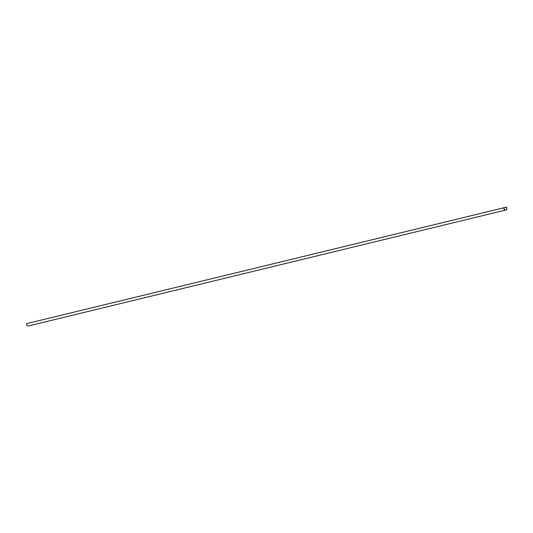 <?xml version="1.0" encoding="UTF-8"?>
<svg xmlns="http://www.w3.org/2000/svg" width="533" height="533" viewBox="0 0 533 533"><rect width="100%" height="100%" fill="white"/><g stroke="black" fill="none" stroke-linecap="round" stroke-linejoin="round"><path stroke-width="0.8" d="M504.005 207.703A1.659 1.499 76.4 0 0 505.79 210.029A1.659 1.499 76.4 0 0 506.35 207.184L26.65 323.631A1.659 1.499 76.4 0 0 28.436 325.949L505.79 210.029M505.764 209.915A1.546 1.399 76.4 0 0 506.323 207.304L504.085 207.81A1.546 1.399 76.4 0 0 505.764 209.915A1.546 1.399 76.4 0 0 506.323 207.304L504.085 207.81M505.937 207.27L27.056 323.531"/></g></svg>
